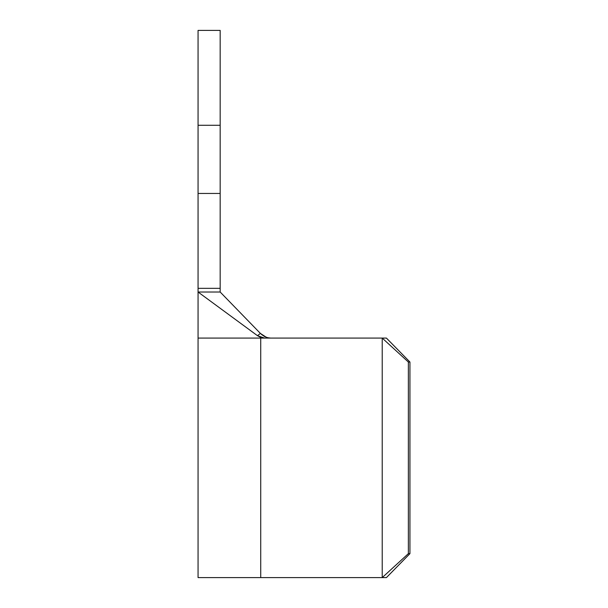 <?xml version="1.0" encoding="UTF-8"?>
<svg xmlns="http://www.w3.org/2000/svg" width="608" height="608" viewBox="0 0 608 608"><rect width="100%" height="100%" fill="white"/><g stroke="black" fill="none" stroke-linecap="round" stroke-linejoin="round"><path stroke-width="0.91" d="M260.414 333.435L257.458 335.677L264.541 338.086L382.219 338.086L382.219 577.6L408.363 553.645L408.363 362.034L408.363 553.645L409.936 553.645L409.936 362.034L409.936 553.645L386.422 577.6L260.733 577.6L260.733 338.086L382.219 338.086L382.219 577.6L386.422 577.6L409.936 553.645L408.363 553.645L382.219 577.6L198.064 577.6L260.733 577.6L260.733 338.086L198.064 338.086L198.064 577.6L198.064 338.086L264.541 338.086L260.809 337.448L257.458 335.677L198.064 292.022L198.064 30.4L198.064 125.286L220.172 125.286L220.172 30.4L198.064 30.4L220.172 30.4L220.172 125.286L198.064 125.286L198.064 288.336L220.172 288.336L220.172 125.286L220.172 193.458L198.064 193.458L220.172 193.458L220.172 292.022L220.172 288.336L198.064 288.336L198.064 292.022L257.458 335.677L260.414 333.435L220.172 292.022L198.064 292.022L220.172 292.022L260.414 333.435L266.342 337.296M264.579 336.528L267.756 337.721M267.566 337.676L270.552 338.086M267.406 337.63L264.412 336.444L261.394 334.362M382.219 338.086L386.422 338.086L382.219 338.086L408.363 362.034L409.936 362.034L386.422 338.086L409.936 362.034L408.363 362.034L382.219 338.086M269.861 338.056L267.786 337.729M198.064 338.086L198.064 292.022"/></g></svg>
